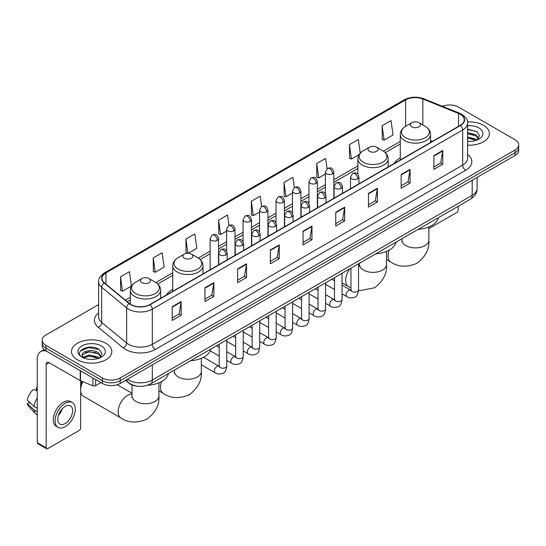 <?xml version="1.0" encoding="UTF-8"?>
<svg xmlns="http://www.w3.org/2000/svg" width="546" height="546" viewBox="0 0 546 546"><rect width="100%" height="100%" fill="white"/><g stroke="black" fill="none" stroke-linecap="round" stroke-linejoin="round"><path stroke-width="0.82" d="M172.734 289.278A22.284 12.865 0 0 0 166.619 294.86M400.279 157.91A22.284 12.865 0 0 0 394.157 163.486M136.882 386.131A12.613 7.282 180 0 1 128.904 383.155L125.532 380.371M98.628 304.586L45.884 335.039A12.613 7.282 0 0 0 42.192 340.192L42.192 345.679A12.613 7.282 0 0 0 45.884 350.832L102.368 383.442A12.613 7.282 0 0 0 120.209 383.442L515.008 155.508A12.613 7.282 0 0 0 518.7 150.355L518.7 147.611A12.613 7.282 0 0 1 515.008 152.757A12.613 7.282 0 0 0 518.7 147.611L518.7 144.867A12.613 7.282 0 0 0 515.008 139.715L458.524 107.105A12.613 7.282 0 0 0 442.39 106.279M42.192 340.192A12.613 7.282 0 0 0 45.884 345.338L102.368 377.948A12.613 7.282 0 0 0 120.209 377.948L120.209 380.698L515.008 152.757L120.209 380.698A12.613 7.282 0 0 1 102.368 380.698A12.613 7.282 0 0 0 120.209 380.698L120.209 383.442M45.884 345.338L45.884 348.082L102.368 380.698L45.884 348.082A12.613 7.282 0 0 1 42.192 342.936A12.613 7.282 0 0 0 45.884 348.082L45.884 350.832M483.49 125.3A20.182 11.65 0 0 0 467.526 121.929A20.182 11.65 0 0 1 483.49 125.3A20.182 11.65 0 0 1 489.407 133.538A20.182 11.65 0 0 0 483.49 125.3M105.938 343.277A20.182 11.65 0 0 0 83.948 340.752A20.182 11.65 0 0 0 71.485 351.515A20.182 11.65 0 0 0 77.395 359.753A20.182 11.65 0 0 0 99.392 362.278A20.182 11.65 0 0 0 111.848 351.515A20.182 11.65 0 0 0 105.938 343.277A20.182 11.65 0 0 0 83.948 340.752A20.182 11.65 0 0 0 71.485 351.515A20.182 11.65 0 0 0 77.395 359.753A20.182 11.65 0 0 0 99.392 362.278A20.182 11.65 0 0 0 111.848 351.515A20.182 11.65 0 0 0 105.938 343.277M460.305 114.312A13.452 7.767 180 0 1 464.243 119.806A13.452 7.767 180 0 1 460.305 125.3L149.938 304.491A13.452 7.767 180 0 1 129.402 303.453L104.422 282.855A13.452 7.767 180 0 1 101.993 278.399A13.452 7.767 180 0 1 105.931 272.911L405.61 99.891A13.452 7.767 180 0 1 422.836 99.024L458.51 113.445A13.452 7.767 180 0 1 460.305 114.312M460.544 114.175A13.793 7.965 0 0 0 458.701 113.281L423.034 98.86A13.793 7.965 0 0 0 405.371 99.754L105.692 272.768A13.793 7.965 0 0 0 104.149 282.964L129.129 303.562A13.793 7.965 0 0 0 150.17 304.627L460.544 125.437A13.793 7.965 0 0 0 460.544 114.175M172.236 306.688L172.236 320.413L181.149 315.267L181.149 301.535L172.236 306.688M172.236 317.977L179.102 314.011L181.115 301.993A3.365 1.945 -120 0 0 181.149 301.535M179.04 314.046L181.149 315.267M204.934 287.803L204.934 301.535L213.855 296.389L213.855 282.657L204.934 287.803M204.934 299.099L211.8 295.133L213.814 283.115A3.365 1.945 -120 0 0 213.855 282.657M211.746 295.168L213.855 296.389M237.633 268.925L237.633 282.657L246.553 277.505L246.553 263.773L237.633 268.925M237.633 280.221L244.506 276.256L246.519 264.23A3.365 1.945 -120 0 0 246.553 263.773M244.444 276.29L246.553 277.505M270.338 250.048L270.338 263.773L279.259 258.627L279.259 244.895L270.338 250.048M270.338 261.336L277.204 257.371L279.218 245.352A3.365 1.945 -120 0 0 279.259 244.895M277.15 257.412L279.259 258.627M433.845 155.644L433.845 169.376L442.765 164.223L442.765 150.491L433.845 155.644M433.845 166.939L440.718 162.974L442.731 150.949A3.365 1.945 -120 0 0 442.765 150.491M440.656 163.008L442.765 164.223M401.146 174.522L401.146 188.254L410.06 183.108L410.06 169.376L401.146 174.522M401.146 185.817L408.012 181.852L410.026 169.833A3.365 1.945 -120 0 0 410.06 169.376M407.951 181.886L410.06 183.108M368.441 193.407L368.441 207.132L377.361 201.986L377.361 188.254L368.441 193.407M368.441 204.702L375.314 200.73L377.327 188.711A3.365 1.945 -120 0 0 377.361 188.254M375.252 200.771L377.361 201.986M335.742 212.285L335.742 226.017L344.663 220.864L344.663 207.132L335.742 212.285M335.742 223.58L342.608 219.615L344.622 207.589A3.365 1.945 -120 0 0 344.663 207.132M342.547 219.649L344.663 220.864M303.037 231.163L303.037 244.895L311.957 239.749L311.957 226.017L303.037 231.163M303.037 242.458L309.91 238.493L311.923 226.474A3.365 1.945 -120 0 0 311.957 226.017M309.848 238.527L311.957 239.749M467.608 145.147A20.182 11.65 0 0 0 489.407 133.538A20.182 11.65 0 0 1 467.608 145.147M120.209 377.948L515.008 150.013A12.613 7.282 0 0 0 518.7 144.867M188.199 253.248L196.84 248.259L194.826 233.913L185.906 239.059L186.05 252.709M153.208 257.937L155.221 272.283L164.141 267.137L162.128 252.791L153.208 257.937L153.351 271.587M120.502 276.822L122.516 291.168L131.436 286.015L129.422 271.669L120.502 276.822L120.646 290.465M294.376 187.585L292.929 177.273L284.016 182.419L284.159 196.069M327.081 168.728L325.634 158.388L316.714 163.541L316.857 177.184M360.251 153.139L358.333 139.51L349.42 144.656L349.563 158.306M382.118 125.778L384.131 140.124L393.052 134.978L391.038 120.632L382.118 125.778L382.261 139.428M228.979 225.348L227.525 215.028L218.612 220.181L218.755 233.825M261.677 206.456L260.23 196.15L251.31 201.297L251.453 214.947M251.31 201.297L253.324 215.65L259.534 212.06M253.324 215.65L251.31 214.892M284.016 182.419L286.029 196.765L292.472 193.045M286.029 196.765L284.016 196.014M316.714 163.541L318.728 177.887L325.409 174.024M318.728 177.887L316.714 177.136M349.42 144.656L351.433 159.009L359.186 154.525M351.433 159.009L349.42 158.251M384.131 140.124L382.118 139.373M218.612 220.181L220.625 234.527L226.597 231.081M220.625 234.527L218.612 233.777M187.503 253.248L185.906 252.655M185.906 239.059L187.899 253.242M155.221 272.283L153.208 271.533M122.516 291.168L120.502 290.417M467.608 141.305L470.113 141.434M467.608 136.944L475.941 139.141L477.054 140.029M467.608 138.036L476.139 140.37M467.608 132.589L475.941 134.78L478.671 138.554M467.608 133.674L475.941 135.872L478.453 138.834M467.608 141.394A13.705 7.91 0 0 0 478.917 139.134A13.705 7.91 0 0 0 478.917 127.941A13.705 7.91 0 0 0 467.608 125.676M477.375 139.899L479.524 135.681L476.808 131.586L467.608 129.143M467.608 129.566L476.624 131.463M467.608 133.92L473.587 134.671M467.608 138.281L473.587 139.032M428.869 228.583L456.736 212.49A2.102 1.215 120 0 0 458.224 209.917L458.224 206.238M411.848 126.843A5.044 2.914 0 0 0 418.98 126.843A5.044 2.914 0 0 0 418.98 122.72L425.245 126.338A13.903 8.026 0 0 1 425.245 137.694A13.903 8.026 0 0 1 405.582 137.694A13.903 8.026 0 0 1 405.582 126.338C402.156 128.371 400.389 131.074 400.279 134.446A15.138 8.736 0 0 0 404.709 140.622A15.138 8.736 0 0 0 421.205 142.52A15.138 8.736 0 0 0 430.548 134.446C430.439 131.074 428.671 128.371 425.245 126.338L418.98 122.72A5.044 2.914 0 0 0 411.848 122.72A5.044 2.914 0 0 0 411.848 126.843M418.195 229.347A23.123 13.35 0 0 0 438.37 217.697M369.451 151.317A5.044 2.914 0 0 0 376.59 151.317A5.044 2.914 0 0 0 376.59 147.202L382.855 150.812A13.903 8.026 0 0 1 382.855 162.169A13.903 8.026 0 0 1 363.192 162.169A13.903 8.026 0 0 1 363.192 150.812C359.766 152.846 357.999 155.549 357.883 158.92A15.138 8.736 0 0 0 362.319 165.097A15.138 8.736 0 0 0 378.815 166.994A15.138 8.736 0 0 0 388.158 158.92C388.042 155.549 386.275 152.846 382.855 150.812L376.59 147.202A5.044 2.914 0 0 0 369.451 147.202A5.044 2.914 0 0 0 369.451 151.317M375.798 253.822A23.123 13.35 0 0 0 395.98 242.178M184.302 258.217A5.044 2.914 0 0 0 191.434 258.217A5.044 2.914 0 0 0 191.434 254.095L197.7 257.712A13.903 8.026 0 0 1 197.7 269.062A13.903 8.026 0 0 1 178.037 269.062A13.903 8.026 0 0 1 178.037 257.712C174.611 259.746 172.843 262.449 172.734 265.813A15.138 8.736 0 0 0 177.17 271.997A15.138 8.736 0 0 0 193.659 273.887A15.138 8.736 0 0 0 203.003 265.813C202.894 262.449 201.126 259.746 197.7 257.712L191.434 254.095A5.044 2.914 0 0 0 184.302 254.095A5.044 2.914 0 0 0 184.302 258.217M190.65 360.722A23.123 13.35 0 0 0 210.824 349.071M80.665 386.704A9.248 5.337 -60 0 1 82.002 381.354M82.924 381.729A13.452 7.767 120 0 0 80.665 390.137A13.452 7.767 120 0 0 83.456 396.294L120.912 417.922A13.452 7.767 -60 0 1 118.851 407.139A13.452 7.767 -60 0 1 127.641 395.284A13.452 7.767 -60 0 1 132.023 393.994M141.912 282.691A5.044 2.914 0 0 0 149.044 282.691A5.044 2.914 0 0 0 149.044 278.569L155.31 282.186A13.903 8.026 0 0 1 155.31 293.536A13.903 8.026 0 0 1 135.647 293.536A13.903 8.026 0 0 1 135.647 282.186C132.221 284.22 130.453 286.923 130.344 290.288A15.138 8.736 0 0 0 134.773 296.471A15.138 8.736 0 0 0 151.269 298.362A15.138 8.736 0 0 0 160.613 290.288C160.504 286.923 158.729 284.22 155.31 282.186L149.044 278.569A5.044 2.914 0 0 0 141.912 278.569A5.044 2.914 0 0 0 141.912 282.691M147.536 385.237A23.123 13.35 0 0 0 168.434 373.546M95.605 379.538L95.605 385.633L100.88 382.582M46.512 351.194A16.817 9.712 -120 0 0 40.745 351.542A16.817 9.712 -120 0 0 37.264 359.241L37.264 442.656L46.185 447.809L46.185 364.387A4.204 2.43 60 0 1 47.052 362.462A4.204 2.43 60 0 1 49.154 362.674L80.242 380.623L80.242 370.666M46.185 447.809A2.102 1.215 120 0 0 46.615 448.771L37.701 443.618A2.102 1.215 -60 0 1 37.264 442.656M46.615 448.771A2.102 1.215 120 0 0 47.666 448.669L79.184 430.473A2.102 1.215 120 0 0 80.665 427.9L80.665 380.815M95.605 385.633A2.102 1.215 180 0 1 92.916 385.769L80.521 380.753A2.102 1.215 180 0 1 80.242 380.623M65.206 423.573A10.511 6.067 120 0 0 72.072 414.312A10.511 6.067 120 0 0 70.461 405.89A10.511 6.067 120 0 0 65.206 406.408A10.511 6.067 120 0 0 58.34 415.67A10.511 6.067 120 0 0 59.951 424.092A10.511 6.067 120 0 0 65.206 423.573M58.415 415.424A10.511 6.067 120 0 0 62.189 408.893M37.264 388.138L36.37 387.865L36.37 389.974L37.264 390.492M72.359 402.607L70.571 401.583A14.292 8.251 120 0 0 63.425 402.286A14.292 8.251 120 0 0 54.088 414.885A14.292 8.251 120 0 0 56.279 426.337L58.06 427.368A14.292 8.251 120 0 0 65.206 426.658A14.292 8.251 120 0 0 74.549 414.066A14.292 8.251 120 0 0 72.359 402.607A14.292 8.251 120 0 0 65.206 403.317A14.292 8.251 120 0 0 55.869 415.916A14.292 8.251 120 0 0 58.06 427.368M37.264 397.966A13.875 8.013 120 0 0 34.105 406.511L27.3 400.143A10.934 6.313 120 0 1 33.402 389.585L37.264 390.752M37.264 408.34L34.105 406.511M30.979 403.59L29.129 402.525L27.3 403.576L34.105 409.944L37.264 411.773M34.105 409.944A13.875 8.013 120 0 0 35.818 413.82A13.875 8.013 120 0 0 36.869 414.646L37.264 414.878M37.264 387.619A10.934 6.313 120 0 0 36.37 387.865M27.3 403.576A10.934 6.313 120 0 0 28.59 406.299L35.818 413.82M89.387 359.323L92.561 359.411M83.088 357.309L89.21 354.975L98.389 357.118L99.495 358.012M83.654 357.896L89.21 356.067L98.587 358.347M83.183 357.732L82.2 355.432A9.5 5.487 0 0 0 83.736 357.971M101.112 356.531L98.389 352.764C92.684 348.505 80.944 351.133 82.2 355.432L82.166 355.009M82.228 355.562L82.487 354.859L89.21 351.706L98.389 353.849L100.901 356.818M99.822 357.876L101.972 353.665L99.256 349.57C89.64 342.656 72.55 351.767 82.419 357.35L82.903 357.65M101.358 345.918A13.705 7.91 0 0 0 81.975 345.918A13.705 7.91 0 0 0 81.975 357.111A13.705 7.91 0 0 0 101.358 357.111A13.705 7.91 0 0 0 101.358 345.918M80.412 350.942L88.459 347.638L99.065 349.447M85.442 352.545L88.459 351.999L96.035 352.648M85.442 356.907L88.459 356.361L96.035 357.009M127.402 379.286A16.817 9.712 0 0 0 128.528 380.009A16.817 9.712 0 0 0 152.314 380.009L472.194 195.325A16.817 9.712 0 0 0 477.122 188.459C477.245 192.636 475.02 196.205 470.454 199.174L150.573 383.858A8.408 4.853 60 0 0 152.314 380.009L152.314 364.905M472.194 180.221L472.194 195.325A8.408 4.853 60 0 1 470.454 199.174M126.72 379.682A8.408 5.624 129.5 0 0 128.187 382.418L125.635 380.309M515.008 155.508L515.008 150.013M102.368 383.442L102.368 377.948M467.608 154.402A21.021 12.135 180 0 1 465.656 170.27L155.289 349.46A4.204 2.43 60 0 1 152.314 344.308L462.68 165.117A16.817 9.712 0 0 0 467.608 158.251L467.608 123.103A16.817 9.712 180 0 1 462.68 129.968A4.204 2.43 -120 0 0 460.544 125.437M155.289 349.46A21.021 12.135 180 0 1 125.56 349.46A21.021 12.135 180 0 1 123.205 347.836L98.225 327.245A21.021 12.135 180 0 1 98.628 313.001M128.528 344.308A16.817 9.712 0 0 0 152.314 344.308L152.314 309.159A16.817 9.712 180 0 1 126.645 307.862L101.672 287.264A16.817 9.712 180 0 1 98.628 281.695L98.628 316.851A16.817 9.712 0 0 0 101.672 322.42L126.645 343.011A16.817 9.712 0 0 0 128.528 344.308M467.608 123.103C468.168 120.475 466.236 117.547 461.814 114.312L459.602 113.24A4.204 1.966 112 0 0 458.701 113.281M459.602 113.24L423.928 98.819C416.967 96.355 410.36 96.71 404.101 99.891A4.204 2.43 60 0 1 405.371 99.754M105.692 272.768A4.204 2.43 -120 0 0 104.422 272.904C100.061 276.044 98.13 278.972 98.628 281.695M104.149 282.964A4.204 2.812 129.5 0 0 101.672 287.264L101.672 322.42A4.204 2.812 -50.5 0 1 98.225 327.245M423.928 98.819A4.204 1.966 112 0 0 423.034 98.86M129.129 303.562A4.204 2.812 129.5 0 0 126.645 307.862L126.645 343.011A4.204 2.812 -50.5 0 1 123.205 347.836M150.17 304.627A4.204 2.43 60 0 1 152.314 309.159L462.68 129.968L462.68 165.117A4.204 2.43 60 0 0 465.656 170.27M105.931 272.911L105.931 284.097M458.51 113.445L458.51 126.338M422.836 99.024L422.836 124.952M432.473 141.366L430.548 140.588M405.61 99.891L405.61 126.324M400.279 141.414L383.408 151.153M357.883 165.895L333.824 179.784M325.409 184.644L317.349 189.291M308.94 194.151L300.88 198.805M292.472 203.658L284.411 208.313M276.003 213.165L267.943 217.82M259.534 222.672L251.474 227.327M243.066 232.186L235.005 236.841M226.597 241.694L218.53 246.348M210.121 251.201L198.259 258.053M172.734 272.788L155.869 282.528M130.344 297.263L125.375 300.129M303.037 231.6L311.923 226.474M335.742 212.722L344.622 207.589M368.441 193.837L377.327 188.711M401.146 174.959L410.026 169.833M433.845 156.081L442.731 150.949M270.338 250.477L279.218 245.352M237.633 269.362L246.519 264.23M204.934 288.24L213.814 283.115M172.236 307.118L181.115 301.993M428.869 226.952L428.869 240.124A13.452 7.767 180 0 1 424.925 245.618A13.452 7.767 180 0 1 405.903 245.618A13.452 7.767 180 0 1 401.958 240.124L401.781 241.714M428.869 240.124C429.565 248.976 425.58 256.709 416.919 263.322C406.859 267.52 398.171 267.103 390.847 262.073A13.452 7.767 -60 0 1 389.175 250.123M386.472 251.426L386.472 264.598A13.452 7.767 180 0 1 382.534 270.093A13.452 7.767 180 0 1 363.506 270.093A13.452 7.767 180 0 1 359.568 264.598L359.391 266.189M350.955 287.865L348.457 286.548A13.452 7.767 -60 0 1 349.945 268.748M201.324 358.326L201.324 371.498A13.452 7.767 180 0 1 197.386 376.986A13.452 7.767 180 0 1 178.358 376.986A13.452 7.767 180 0 1 174.413 371.498L174.242 373.082M201.324 371.498C202.02 380.344 198.034 388.076 189.373 394.697C179.313 398.887 170.625 398.471 163.309 393.448A13.452 7.767 -60 0 1 161.63 381.497M158.927 382.801L158.927 395.973A13.452 7.767 180 0 1 154.989 401.467A13.452 7.767 180 0 1 135.961 401.467A13.452 7.767 180 0 1 132.023 395.973L131.845 397.556M357.712 178.795A4.204 2.43 0 0 0 358.94 177.081C357.234 171.69 355.576 172.761 352.634 173.437A4.204 2.43 60 0 1 354.736 173.648A4.204 2.43 -120 0 1 357.712 178.795A4.204 2.43 0 0 1 351.767 178.795A4.204 2.43 0 0 1 350.532 177.081L352.634 173.437M342.049 293.864L346.901 296.662A3.781 2.184 -60 0 1 346.321 293.632A3.781 2.184 -60 0 1 348.792 290.295A3.781 2.184 -60 0 1 348.962 290.206A3.781 2.184 -60 0 1 350.682 290.11L342.049 285.121M351.174 290.486L350.832 290.765L350.955 289.953A3.781 2.184 -0 0 0 352.061 291.496A3.781 2.184 -0 0 0 357.241 291.591A3.781 2.184 -0 0 0 358.524 289.953C358.005 294.349 356.64 296.799 354.436 297.317C351.276 298.273 348.764 298.061 346.901 296.662M341.243 188.309A4.204 2.43 0 0 0 342.472 186.589C340.765 181.197 339.107 182.268 336.165 182.951A4.204 2.43 60 0 1 338.267 183.156A4.204 2.43 -120 0 1 341.243 188.309A4.204 2.43 0 0 1 335.292 188.309A4.204 2.43 0 0 1 334.063 186.589L336.165 182.951M325.58 303.371L330.432 306.17A3.781 2.184 -60 0 1 329.852 303.139A3.781 2.184 -60 0 1 332.323 299.802A3.781 2.184 -60 0 1 332.494 299.713A3.781 2.184 -60 0 1 334.213 299.618L325.58 294.635M334.698 300L334.364 300.28L334.486 299.461A3.781 2.184 -0 0 0 335.592 301.003A3.781 2.184 -0 0 0 340.772 301.099A3.781 2.184 -0 0 0 342.049 299.461C341.53 303.856 340.172 306.306 337.967 306.825C334.807 307.787 332.296 307.569 330.432 306.17M324.768 197.816A4.204 2.43 0 0 0 326.003 196.096C324.297 190.704 322.638 191.782 319.697 192.458A4.204 2.43 60 0 1 321.799 192.663A4.204 2.43 -120 0 1 324.768 197.816A4.204 2.43 0 0 1 318.823 197.816A4.204 2.43 0 0 1 317.595 196.096L319.697 192.458M309.111 312.878L313.964 315.677A3.781 2.184 -60 0 1 313.384 312.646A3.781 2.184 -60 0 1 315.854 309.309A3.781 2.184 -60 0 1 316.018 309.22A3.781 2.184 -60 0 1 317.745 309.125L309.111 304.142M318.229 309.507L317.895 309.787L318.011 308.968A3.781 2.184 -0 0 0 319.123 310.517A3.781 2.184 -0 0 0 324.304 310.606A3.781 2.184 -0 0 0 325.58 308.968C325.061 313.363 323.703 315.82 321.498 316.332C318.338 317.294 315.827 317.076 313.964 315.677M308.299 207.323A4.204 2.43 0 0 0 309.534 205.61C307.828 200.211 306.17 201.29 303.228 201.965A4.204 2.43 60 0 1 305.33 202.177A4.204 2.43 -120 0 1 308.299 207.323A4.204 2.43 0 0 1 302.354 207.323A4.204 2.43 0 0 1 301.126 205.61L303.228 201.965M292.642 322.386L297.488 325.191A3.781 2.184 -60 0 1 296.908 322.154A3.781 2.184 -60 0 1 299.385 318.823A3.781 2.184 -60 0 1 299.549 318.728A3.781 2.184 -60 0 1 301.276 318.632L292.642 313.65M301.761 319.014L301.426 319.294L301.542 318.475A3.781 2.184 -0 0 0 302.655 320.024A3.781 2.184 -0 0 0 307.828 320.12A3.781 2.184 -0 0 0 309.111 318.475C308.592 322.87 307.234 325.327 305.03 325.839C301.87 326.801 299.358 326.583 297.488 325.191M291.83 216.83A4.204 2.43 0 0 0 293.065 215.117C291.359 209.725 289.701 210.797 286.759 211.473A4.204 2.43 60 0 1 288.861 211.684A4.204 2.43 -120 0 1 291.83 216.83A4.204 2.43 0 0 1 285.886 216.83A4.204 2.43 0 0 1 284.657 215.117L286.759 211.473M276.174 331.9L281.019 334.698A3.781 2.184 -60 0 1 280.439 331.661A3.781 2.184 -60 0 1 282.91 328.33A3.781 2.184 -60 0 1 283.081 328.242A3.781 2.184 -60 0 1 284.807 328.139L276.174 323.157M285.292 328.521L284.951 328.801L285.073 327.989A3.781 2.184 -0 0 0 286.186 329.531A3.781 2.184 -0 0 0 291.359 329.627A3.781 2.184 -0 0 0 292.642 327.989C292.124 332.377 290.765 334.834 288.561 335.346C285.401 336.309 282.883 336.09 281.019 334.698M275.361 226.344A4.204 2.43 0 0 0 276.59 224.624C274.884 219.233 273.225 220.304 270.284 220.987A4.204 2.43 60 0 1 272.386 221.191A4.204 2.43 -120 0 1 275.361 226.344A4.204 2.43 0 0 1 269.417 226.344A4.204 2.43 0 0 1 268.182 224.624L270.284 220.987M259.705 341.407L264.551 344.205A3.781 2.184 -60 0 1 263.971 341.175A3.781 2.184 -60 0 1 266.441 337.837A3.781 2.184 -60 0 1 266.612 337.749A3.781 2.184 -60 0 1 268.332 337.653L259.705 332.664M268.823 338.035L268.482 338.315L268.605 337.496A3.781 2.184 -0 0 0 269.71 339.039A3.781 2.184 -0 0 0 274.891 339.134A3.781 2.184 -0 0 0 276.174 337.496C275.655 341.892 274.29 344.342 272.092 344.86C268.925 345.823 266.414 345.604 264.551 344.205M258.893 235.852A4.204 2.43 0 0 0 260.121 234.132C258.415 228.74 256.757 229.811 253.815 230.494A4.204 2.43 60 0 1 255.917 230.699A4.204 2.43 -120 0 1 258.893 235.852A4.204 2.43 0 0 1 252.948 235.852A4.204 2.43 0 0 1 251.713 234.132L253.815 230.494M243.236 350.914L248.082 353.712A3.781 2.184 -60 0 1 247.502 350.682A3.781 2.184 -60 0 1 249.972 347.345A3.781 2.184 -60 0 1 250.143 347.256A3.781 2.184 -60 0 1 251.863 347.16L243.236 342.178M252.354 347.543L252.013 347.822L252.136 347.003A3.781 2.184 -0 0 0 253.242 348.546A3.781 2.184 -0 0 0 258.422 348.641A3.781 2.184 -0 0 0 259.705 347.003C259.186 351.399 257.821 353.849 255.624 354.368C252.457 355.33 249.945 355.112 248.082 353.712M242.424 245.359A4.204 2.43 0 0 0 243.653 243.639C241.946 238.247 240.288 239.325 237.346 240.001A4.204 2.43 60 0 1 239.448 240.206A4.204 2.43 -120 0 1 242.424 245.359A4.204 2.43 0 0 1 236.479 245.359A4.204 2.43 0 0 1 235.244 243.639L237.346 240.001M226.761 360.421L231.613 363.22A3.781 2.184 -60 0 1 231.033 360.189A3.781 2.184 -60 0 1 233.504 356.859A3.781 2.184 -60 0 1 233.674 356.763A3.781 2.184 -60 0 1 235.394 356.668L226.761 351.685M235.886 357.05L235.544 357.33L235.667 356.511A3.781 2.184 -0 0 0 236.773 358.06A3.781 2.184 -0 0 0 241.953 358.149A3.781 2.184 -0 0 0 243.236 356.511C242.717 360.906 241.352 363.363 239.148 363.875C235.988 364.837 233.476 364.619 231.613 363.22M225.955 254.866A4.204 2.43 0 0 0 227.184 253.153C225.478 247.761 223.819 248.833 220.877 249.508A4.204 2.43 60 0 1 222.98 249.72A4.204 2.43 -120 0 1 225.955 254.866A4.204 2.43 0 0 1 220.004 254.866A4.204 2.43 0 0 1 218.775 253.153L220.877 249.508M201.324 364.755L215.144 372.734A3.781 2.184 -60 0 1 214.564 369.697A3.781 2.184 -60 0 1 217.035 366.366A3.781 2.184 -60 0 1 217.199 366.27A3.781 2.184 -60 0 1 218.926 366.175L203.528 357.289M219.41 366.557L219.076 366.837L219.199 366.025A3.781 2.184 -0 0 0 220.304 367.567A3.781 2.184 -0 0 0 225.484 367.663A3.781 2.184 -0 0 0 226.761 366.025C226.242 370.413 224.884 372.87 222.679 373.382C219.519 374.344 217.008 374.126 215.144 372.734M332.589 173.805A4.204 2.43 0 0 0 333.824 172.086C332.118 166.694 330.46 167.765 327.511 168.448A4.204 2.43 60 0 1 329.62 168.653A4.204 2.43 -120 0 1 332.589 173.805A4.204 2.43 0 0 1 326.644 173.805A4.204 2.43 0 0 1 325.409 172.086L327.511 168.448M316.12 183.313A4.204 2.43 0 0 0 317.349 181.593C315.643 176.201 313.984 177.279 311.043 177.955A4.204 2.43 60 0 1 313.145 178.16A4.204 2.43 -120 0 1 316.12 183.313A4.204 2.43 0 0 1 310.176 183.313A4.204 2.43 0 0 1 308.94 181.593L311.043 177.955M299.652 192.82A4.204 2.43 0 0 0 300.88 191.107C299.174 185.708 297.515 186.787 294.574 187.462A4.204 2.43 60 0 1 296.676 187.674A4.204 2.43 -120 0 1 299.652 192.82A4.204 2.43 0 0 1 293.707 192.82A4.204 2.43 0 0 1 292.472 191.107L294.574 187.462M283.183 202.327A4.204 2.43 0 0 0 284.411 200.614C282.705 195.222 281.047 196.294 278.105 196.97A4.204 2.43 60 0 1 280.207 197.181A4.204 2.43 -120 0 1 283.183 202.327A4.204 2.43 0 0 1 277.231 202.327A4.204 2.43 0 0 1 276.003 200.614L278.105 196.97M266.707 211.834A4.204 2.43 0 0 0 267.943 210.121C266.236 204.73 264.578 205.801 261.636 206.477A4.204 2.43 60 0 1 263.738 206.688A4.204 2.43 -120 0 1 266.707 211.834A4.204 2.43 0 0 1 260.763 211.834A4.204 2.43 0 0 1 259.534 210.121L261.636 206.477M250.239 221.348A4.204 2.43 0 0 0 251.474 219.629C249.768 214.237 248.109 215.308 245.168 215.991A4.204 2.43 60 0 1 247.27 216.196A4.204 2.43 -120 0 1 250.239 221.348A4.204 2.43 0 0 1 244.294 221.348A4.204 2.43 0 0 1 243.066 219.629L245.168 215.991M233.77 230.856A4.204 2.43 0 0 0 235.005 229.136C233.299 223.744 231.64 224.822 228.699 225.498A4.204 2.43 60 0 1 230.801 225.703A4.204 2.43 -120 0 1 233.77 230.856A4.204 2.43 0 0 1 227.825 230.856A4.204 2.43 0 0 1 226.597 229.136L228.699 225.498M217.301 240.363A4.204 2.43 0 0 0 218.53 238.65C216.823 233.251 215.165 234.33 212.223 235.005A4.204 2.43 60 0 1 214.325 235.217A4.204 2.43 -120 0 1 217.301 240.363A4.204 2.43 0 0 1 211.357 240.363A4.204 2.43 0 0 1 210.121 238.65L212.223 235.005M46.185 364.387L49.154 362.674M80.521 370.83L80.521 380.753M92.916 385.769L92.916 377.982M150.573 383.858C143.803 387.257 137.039 387.257 130.276 383.858L128.187 382.418M477.122 188.459L477.122 177.382M404.101 99.891L104.422 272.904M400.279 143.973L385.292 152.627M357.883 168.455L333.824 182.344M325.409 187.203L317.349 191.851M308.94 196.71L300.88 201.365M292.472 206.217L284.411 210.872M276.003 215.725L267.943 220.379M259.534 225.232L251.474 229.886M243.066 234.746L235.005 239.401M226.597 244.253L218.53 248.908M210.121 253.76L200.143 259.521M172.734 275.348L157.753 284.002M130.344 299.822L127.204 301.638M390.847 262.073L386.472 259.548M430.548 142.479L430.548 134.446M400.279 159.951L400.279 134.446M411.848 122.72L405.582 126.338M401.958 238.718L401.958 240.124M386.472 264.598C387.169 273.45 383.183 281.183 374.522 287.797L360.114 290.595L358.517 290.356M348.457 286.548L342.049 282.855M334.486 278.48L333.783 278.078M388.158 166.953L388.158 158.92M357.883 174.297L357.883 158.92M369.451 147.202L363.192 150.812M359.568 263.199L359.568 264.598M163.309 393.448L158.927 390.922M203.003 273.846L203.003 265.813M172.734 291.325L172.734 265.813M184.302 254.095L178.037 257.712M174.413 370.092L174.413 371.498M158.927 395.973C159.623 404.818 155.644 412.551 146.976 419.171C136.916 423.362 128.228 422.945 120.912 417.922M160.613 298.321L160.613 290.288M130.344 304.136L130.344 290.288M141.912 278.569L135.647 282.186M132.023 393.263L117.219 384.718M132.023 384.95L132.023 395.973M351.453 290.411L350.682 290.11M358.524 263.8L358.524 289.953M358.94 183.818L358.94 177.081M334.486 289.496L325.58 284.357M350.955 268.168L350.955 289.953M350.532 188.67L350.532 177.081M334.486 280.753L331.818 279.218M334.985 299.918L334.213 299.618M342.049 273.307L342.049 299.461M342.472 193.325L342.472 186.589M318.011 299.003L309.111 293.864M334.486 277.675L334.486 299.461M334.063 198.184L334.063 186.589M318.011 290.26L315.349 288.725M318.516 309.425L317.745 309.125M325.58 282.814L325.58 308.968M326.003 202.839L326.003 196.096M301.542 308.51L292.642 303.371M318.011 287.189L318.011 308.968M317.595 207.692L317.595 196.096M301.542 299.774L298.88 298.232M302.04 318.939L301.276 318.632M309.111 292.328L309.111 318.475M309.534 212.346L309.534 205.61M285.073 318.018L276.174 312.878M301.542 296.696L301.542 318.475M301.126 217.199L301.126 205.61M285.073 309.282L282.412 307.739M285.572 328.446L284.807 328.139M292.642 301.836L292.642 327.989M293.065 221.853L293.065 215.117M268.605 327.525L259.705 322.386M285.073 306.204L285.073 327.989M284.657 226.706L284.657 215.117M268.605 318.789L265.943 317.253M269.103 337.954L268.332 337.653M276.174 311.343L276.174 337.496M276.59 231.361L276.59 224.624M252.136 337.039L243.236 331.9M268.605 315.711L268.605 337.496M268.182 236.22L268.182 224.624M252.136 328.296L249.474 326.761M252.634 347.461L251.863 347.16M259.705 320.85L259.705 347.003M260.121 240.868L260.121 234.132M235.667 346.546L226.761 341.407M252.136 325.225L252.136 347.003M251.713 245.727L251.713 234.132M235.667 337.81L232.999 336.268M236.165 356.975L235.394 356.668M243.236 330.364L243.236 356.511M243.653 250.382L243.653 243.639M219.199 356.053L210.224 350.873M235.667 334.732L235.667 356.511M235.244 255.235L235.244 243.639M219.199 347.317L216.53 345.775M219.697 366.482L218.926 366.175M226.761 339.871L226.761 366.025M227.184 259.889L227.184 253.153M219.199 344.239L219.199 366.025M218.775 264.742L218.775 253.153M333.824 198.321L333.824 172.086M325.409 193.953L325.409 172.086M317.349 207.828L317.349 181.593M308.94 203.46L308.94 181.593M300.88 217.342L300.88 191.107M292.472 212.967L292.472 191.107M284.411 226.849L284.411 200.614M276.003 222.475L276.003 200.614M267.943 236.357L267.943 210.121M259.534 231.989L259.534 210.121M251.474 245.864L251.474 219.629M243.066 241.496L243.066 219.629M235.005 255.378L235.005 229.136M226.597 251.003L226.597 229.136M218.53 264.885L218.53 238.65M210.121 269.738L210.121 238.65M40.745 351.542L44.151 349.577"/></g></svg>
